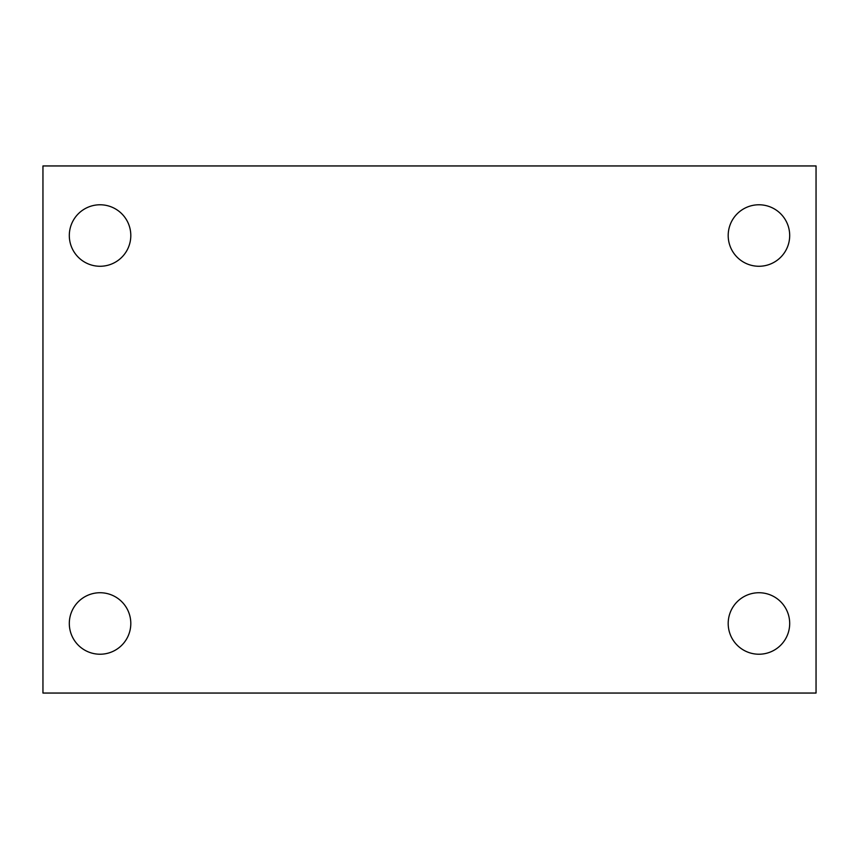 <?xml version="1.0" encoding="UTF-8"?>
<svg xmlns="http://www.w3.org/2000/svg" width="859" height="859" viewBox="0 0 859 859"><rect width="100%" height="100%" fill="white"/><g stroke="black" fill="none" stroke-linecap="round" stroke-linejoin="round"><path stroke-width="1.29" d="M42.95 165.948L816.05 165.948L816.05 693.052L42.95 693.052L42.95 165.948M100.052 592.731A30.752 30.752 0 0 1 130.804 623.473A30.752 30.752 0 0 1 100.052 654.225A30.752 30.752 0 0 1 69.311 623.473A30.752 30.752 0 0 1 100.052 592.731M758.948 592.731A30.752 30.752 0 0 1 789.689 623.473A30.752 30.752 0 0 1 758.948 654.225A30.752 30.752 0 0 1 728.196 623.473A30.752 30.752 0 0 1 758.948 592.731M758.948 204.775A30.752 30.752 0 0 1 789.689 235.527A30.752 30.752 0 0 1 758.948 266.269A30.752 30.752 0 0 1 728.196 235.527A30.752 30.752 0 0 1 758.948 204.775M100.052 204.775A30.752 30.752 0 0 1 130.804 235.527A30.752 30.752 0 0 1 100.052 266.269A30.752 30.752 0 0 1 69.311 235.527A30.752 30.752 0 0 1 100.052 204.775"/></g></svg>
